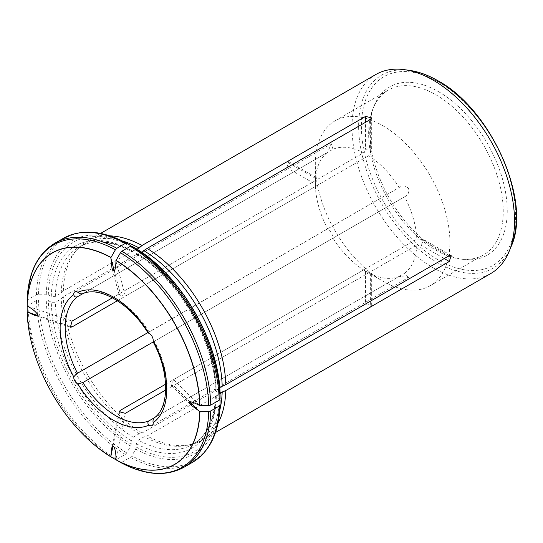 <?xml version="1.0" encoding="UTF-8"?>
<svg xmlns="http://www.w3.org/2000/svg" width="543" height="543" viewBox="0 0 543 543"><rect width="100%" height="100%" fill="white"/><g stroke="black" fill="none" stroke-linecap="round" stroke-linejoin="round"><path stroke-width="0.41" stroke-dasharray="2.71 2.04" d="M76.726 373.672L147.798 332.642M117.437 300.747L315.388 186.466A71.819 41.465 60 0 0 327.605 228.827C328.081 226.709 335.058 238.784 332.988 238.153L153.18 341.968M82.115 382.998L332.988 238.153A71.819 41.465 60 0 0 363.572 269.919L382.611 280.989A95.161 54.945 -120 0 0 430.199 285.699A95.161 54.945 -120 0 0 444.785 209.449A95.161 54.945 -120 0 0 382.611 125.589A95.161 54.945 -120 0 0 335.031 120.872A95.161 54.945 -120 0 0 315.32 164.434A95.161 54.945 -120 0 0 382.611 280.989M152.054 425.549L408.519 277.48L399.227 276.394L154.355 417.771M408.519 277.48L404.61 273.285L154.49 417.689A71.819 41.465 -120 0 0 154.49 341.208L153.106 341.818M153.757 341.635L404.854 196.668L154.49 341.208M199.077 405.193L173.522 379.638L416.827 239.171A71.819 41.465 60 0 0 404.61 196.804C408.221 194.923 409.524 192.107 408.526 188.34C405.777 185.57 402.675 185.278 399.227 187.478L149.108 331.882A71.819 41.465 -120 0 0 82.869 293.641L82.597 293.783M147.886 332.778L399.227 187.478A71.819 41.465 60 0 0 368.649 155.712L370.631 152.271L371.683 148.694L365.554 149.339L365.554 122.284M148.368 332.309L149.108 331.882M27.15 300.754L27.992 299.58L36.462 294.686L38.499 294.204L46.277 294.204L48.307 294.686L51.28 296.403L55.338 296.403L61.264 292.982L63.348 290.899L286.874 161.848L288.652 161.658L286.874 167.712L63.348 296.763L61.264 298.847L55.338 302.268L51.28 302.268L48.307 300.55L46.277 300.069L38.499 300.069L36.462 300.55L27.992 305.444A129.282 74.642 -120 0 0 116.833 459.317L125.304 454.43L126.743 452.91L130.632 446.176L131.223 444.167L131.223 440.74L133.259 437.224L139.184 433.803L142.028 433.042L365.554 303.985L371.683 305.478L370.631 306.917L147.105 435.975L144.262 436.735L138.336 440.156L136.307 443.672L136.307 447.099L135.709 449.109L131.82 455.842L130.381 457.362L121.91 462.249A129.282 74.642 -120 0 0 184.009 467.231M112.435 297.774L315.388 180.602L315.354 177.072L315.381 184.172L286.874 167.712M114.295 270.984L120.261 293.254L119.182 295.066L125.345 296.186L368.649 155.712M120.261 293.254L363.572 152.78L365.554 149.339M82.869 293.641L332.988 149.237A71.819 41.465 60 0 1 363.572 152.78M315.388 180.602A71.819 41.465 60 0 1 327.605 152.345L82.733 293.722M173.522 379.638L171.412 385.537L173.522 385.503L416.827 245.036A71.819 41.465 60 0 1 404.61 273.285M315.388 186.466L315.381 184.172M332.988 149.237L331.311 143.752L327.605 152.345M416.827 239.171L420.805 239.171L449.312 255.631M416.827 245.036L420.805 245.036L424.429 240.047L420.805 239.171M399.227 276.394A71.819 41.465 60 0 1 368.649 272.851L370.631 273.998L370.631 306.917M370.631 274.072L371.683 274.643L370.631 273.998M165.622 384.206L363.572 269.919M165.69 390.03L368.649 272.851M120.471 462.392L121.91 462.249M116.833 459.317L115.394 459.459A128.44 74.153 -120 0 1 27.15 306.619L27.992 305.444M135.709 449.109A122.935 70.977 60 0 0 220.064 400.401L219.223 399.227L216.25 397.517L215.408 396.315L216.25 395.168L220.017 392.996M435.941 94.801A95.161 54.945 60 0 1 498.107 178.661A95.161 54.945 60 0 1 483.521 254.918A95.161 54.945 60 0 1 459.948 258.95A95.161 54.945 60 0 1 388.354 199.973A95.161 54.945 60 0 1 373.075 108.485A95.161 54.945 60 0 1 388.36 90.084A95.161 54.945 60 0 1 435.941 94.801M438.479 91.638A97.238 56.139 60 0 1 506.096 195.67A97.238 56.139 60 0 1 463.009 259.364A97.238 56.139 60 0 1 389.86 199.105A97.238 56.139 60 0 1 374.249 105.62A97.238 56.139 60 0 1 438.479 91.638M375.804 74.527A114.912 66.348 -120 0 0 358.19 166.606A114.912 66.348 -120 0 0 433.266 267.875A114.912 66.348 -120 0 0 490.723 273.563M218.008 423.275A114.912 66.348 60 0 1 202.023 440.244A114.912 66.348 60 0 1 190.098 444.724A114.912 66.348 60 0 1 147.105 435.975M142.028 433.042A114.912 66.348 60 0 1 63.348 296.763M63.348 290.899A114.912 66.348 60 0 1 77.262 249.291A114.912 66.348 60 0 1 87.111 241.207A114.912 66.348 60 0 1 109.801 235.845M139.184 433.803A113.84 65.723 60 0 1 61.264 298.847M61.264 292.982A113.84 65.723 60 0 1 75.049 251.789A113.84 65.723 60 0 1 84.803 243.78A113.84 65.723 60 0 1 122.27 240.943M135.709 248.429L136.877 254.477L138.336 254.348L141.764 252.373M46.277 294.204A122.935 70.977 60 0 1 130.632 245.497L131.223 246.814L131.223 250.242L131.84 251.572L133.259 251.416L137.019 249.244M220.064 394.537L215.408 390.505L216.25 389.304L219.677 387.329M219.834 409.924A113.84 65.723 60 0 1 198.643 440.95A113.84 65.723 60 0 1 186.826 445.389A113.84 65.723 60 0 1 144.262 436.735M27.822 306.32L72.083 321.069M315.381 178.308L286.874 161.848M115.992 459.025L125.345 413.325M37.44 315.388L69.429 326.051M36.462 294.686A129.282 74.642 60 0 1 63.205 238.418M38.499 294.204A128.44 74.153 60 0 1 126.743 243.25M189.826 401.806L173.522 385.503M420.805 245.036L444.235 258.563M112.944 446.163L119.704 413.128M365.554 271.066L365.554 303.985M370.631 152.271L370.631 119.351M438.479 82.041A109 62.934 60 0 1 505.228 254.07A109 62.934 60 0 1 371.731 176.998A109 62.934 60 0 1 438.479 82.041M115.992 261.285L125.345 296.186M125.304 454.43A129.282 74.642 60 0 1 36.462 300.55M27.313 315.585A122.223 70.563 -120 0 0 107.711 454.837M131.223 444.167A120.906 69.803 60 0 1 48.307 300.55M131.223 440.74A116.711 67.386 60 0 1 51.28 302.268M192.487 462.337A129.282 74.642 60 0 1 130.381 457.362M54.728 243.312A129.282 74.642 -120 0 0 27.992 299.58M48.307 294.686A120.906 69.803 60 0 1 131.223 246.814M51.28 296.403A116.711 67.386 60 0 1 131.223 250.242M136.307 249.746A120.906 69.803 60 0 1 219.223 393.363M136.307 253.174A116.711 67.386 60 0 1 216.25 391.652M138.336 254.348A113.84 65.723 60 0 1 216.25 389.304M219.223 399.227A120.906 69.803 60 0 1 136.307 447.099M216.25 397.517A116.711 67.386 60 0 1 136.307 443.672M216.25 395.168A113.84 65.723 60 0 1 192.711 444.371A113.84 65.723 60 0 1 138.336 440.156M133.259 437.224A113.84 65.723 60 0 1 55.338 302.268M55.338 296.403A113.84 65.723 60 0 1 78.878 247.201A113.84 65.723 60 0 1 133.259 251.416M511.106 246.617A111.485 64.366 60 0 1 437.461 262.649A111.485 64.366 60 0 1 359.934 143.379A111.485 64.366 60 0 1 409.334 70.346M220.064 404.895A128.44 74.153 60 0 1 131.82 455.842M130.632 446.176A122.935 70.977 60 0 1 46.277 300.069M126.743 452.91A128.44 74.153 60 0 1 38.499 300.069M315.32 178.274L315.32 164.434M70.386 327.225L34.033 315.103M288.652 161.658L315.354 177.072M74.846 291.822L331.311 143.752M371.683 117.865L371.683 148.694M430.199 285.699L483.521 254.918M335.031 120.872L388.36 90.084M459.948 258.95L463.009 259.364M373.075 108.485L374.249 105.62M100.598 233.415L87.111 241.207M215.51 432.452L202.023 440.244M75.049 251.789L77.262 249.291M451.124 255.461L424.429 240.047M136.877 254.477C178.206 278.627 215.157 342.64 215.408 390.505M215.408 396.315C214.899 411.628 211.356 423.927 204.786 433.226C201.412 437.957 197.387 441.676 192.711 444.371L198.643 440.95M84.803 243.78L78.878 247.201C83.527 244.513 88.726 242.891 94.482 242.327C105.837 241.262 118.293 244.343 131.84 251.572M119.168 411.716L111.485 449.258M371.683 305.478L371.683 274.643M171.412 385.537L191.061 405.193M119.182 295.073L111.987 268.222M186.826 445.389L190.098 444.724"/><path stroke-width="0.81" d="M147.798 332.642L76.549 373.774L73.746 376.862A5.389 3.109 -120 0 0 77.859 383.989L82.869 382.557A71.819 41.465 -120 0 0 149.108 420.798C147.506 422.162 147.479 423.588 149.047 425.088A5.389 3.109 -120 0 0 152.054 425.549A5.389 3.109 -120 0 0 153.16 422.712C152.732 420.56 153.18 418.884 154.49 417.689M153.18 341.968L82.869 382.557M154.355 417.771L149.108 420.798M154.232 417.866C169.212 407.834 169.973 372.831 153.106 341.818L153.16 340.509A5.389 3.109 -120 0 0 149.047 333.388L147.886 332.778C129.465 302.661 98.772 285.822 82.597 293.783M27.157 305.933A122.087 70.488 -120 0 1 110.908 257.579L111.987 268.222C114.145 273.489 115.476 271.181 115.992 261.285L115.992 260.511A122.087 70.488 -120 0 1 199.743 405.573L199.077 405.193C190.247 400.686 187.579 400.686 191.061 405.193L199.743 411.438L208.716 411.445A128.44 74.153 -120 0 1 120.471 462.392L115.992 459.799L115.992 459.025C116.1 448.857 112.849 441.819 111.485 449.258L110.908 456.867A122.087 70.488 -120 0 1 100.984 450.133A122.087 70.488 -120 0 1 28.026 323.757A122.087 70.488 -120 0 1 27.157 311.797L34.033 315.103C41.159 317.641 36.686 311.309 27.822 306.32L27.157 305.933L27.15 300.727C28.066 273.217 37.263 254.076 54.728 243.312A129.282 74.642 -120 0 1 116.833 248.287L125.304 243.393L126.743 243.25L130.632 245.497M69.429 326.051L72.083 326.934L70.386 327.225L72.083 321.069L112.435 297.774M82.869 293.641C81.185 294.184 79.516 293.729 77.859 292.29A5.389 3.109 -120 0 0 74.846 291.822A5.389 3.109 -120 0 0 73.746 294.666C74.255 296.763 75.504 297.462 77.486 296.749A71.819 41.465 -120 0 0 77.486 373.238M72.083 326.934L117.437 300.747M82.733 293.722L77.486 296.749M165.69 390.03L125.345 413.325L119.168 411.716L120.261 410.393L165.622 384.206M110.908 257.579L115.394 249.807L116.833 248.287M27.15 311.696L27.15 306.619M125.304 243.393A129.282 74.642 60 0 0 63.205 238.418C81.26 228.671 102.437 230.28 126.723 243.244L126.743 243.25M208.716 411.445L210.752 410.956L219.223 406.069L220.064 404.895L220.064 400.401M220.017 392.996L225.779 390.546L449.312 261.495L451.124 255.461L449.312 255.631L225.779 384.682A114.912 66.348 60 0 0 147.105 248.409L370.631 119.351L371.683 117.865L365.554 116.419L142.028 245.477A114.912 66.348 60 0 0 109.801 235.845M110.996 456.921L115.394 459.459M115.992 459.799A122.087 70.488 -120 0 0 199.743 411.438M215.51 432.452L490.723 273.563A114.912 66.348 -120 0 0 509.171 251.348A114.912 66.348 -120 0 0 430.721 78.796A114.912 66.348 -120 0 0 404.27 69.653A114.912 66.348 -120 0 0 375.804 74.527L100.598 233.415M225.779 390.546A114.912 66.348 60 0 1 218.008 423.275M122.27 240.943A113.84 65.723 60 0 1 139.184 247.995L142.028 245.477M115.992 260.511L120.471 252.739L121.91 251.219L130.381 246.325L131.82 246.183L135.73 248.443C180.493 274.656 219.745 342.64 220.064 394.517L220.064 399.03L219.223 400.205L210.752 405.092A129.282 74.642 -120 0 0 121.91 251.219M141.764 252.373L147.105 248.409M199.743 405.573L208.716 405.58L210.752 405.092M222.175 391.747A113.84 65.723 60 0 1 219.834 409.924M137.019 249.244L139.184 247.995M219.677 387.329L225.779 384.682M144.262 250.927A113.84 65.723 60 0 1 222.175 385.883M149.047 333.388A75.416 43.542 -120 0 0 77.859 292.29M77.859 383.989A75.416 43.542 -120 0 0 149.047 425.088M73.746 294.666A75.416 43.542 -120 0 0 73.746 376.862M110.996 257.423A122.223 70.563 -120 0 0 27.15 305.831M27.822 312.184L37.44 315.388M115.394 249.807A128.44 74.153 -120 0 0 27.15 300.754M199.077 411.058L189.826 401.806M444.235 258.563L449.312 261.495M110.908 456.093L112.944 446.163M119.704 413.128L120.261 410.393M365.554 122.284L365.554 116.419M153.16 422.712A75.416 43.542 -120 0 0 153.16 340.509M27.15 311.743A122.223 70.563 -120 0 0 27.313 315.585M107.711 454.837A122.223 70.563 -120 0 0 110.955 456.894M219.223 406.069A129.282 74.642 60 0 1 192.487 462.337L184.009 467.231A129.282 74.642 -120 0 0 210.752 410.956M130.381 246.325A129.282 74.642 60 0 1 219.223 400.205M199.926 405.58A122.223 70.563 -120 0 0 116.08 260.355M208.716 405.58A128.44 74.153 -120 0 0 120.471 252.739M110.908 258.353L114.295 270.984M437.461 80.595A111.485 64.366 60 0 1 511.106 246.617C532.154 201.494 491.001 109.136 437.882 80.724C428.122 75.097 418.605 71.635 409.334 70.346A111.485 64.366 60 0 1 437.461 80.595M135.709 248.429A122.935 70.977 60 0 1 220.064 394.537M131.82 246.183A128.44 74.153 60 0 1 220.064 399.03M116.08 459.853A122.223 70.563 -120 0 0 199.926 411.445M63.205 238.418L54.728 243.312M409.334 70.346L404.27 69.653M511.106 246.617L509.171 251.348M192.487 462.337C209.951 451.572 219.148 432.432 220.064 404.915M120.492 462.405C144.777 475.369 165.954 476.971 184.009 467.231M28.026 323.757L27.15 311.716M100.984 450.133L110.976 456.907"/></g></svg>
